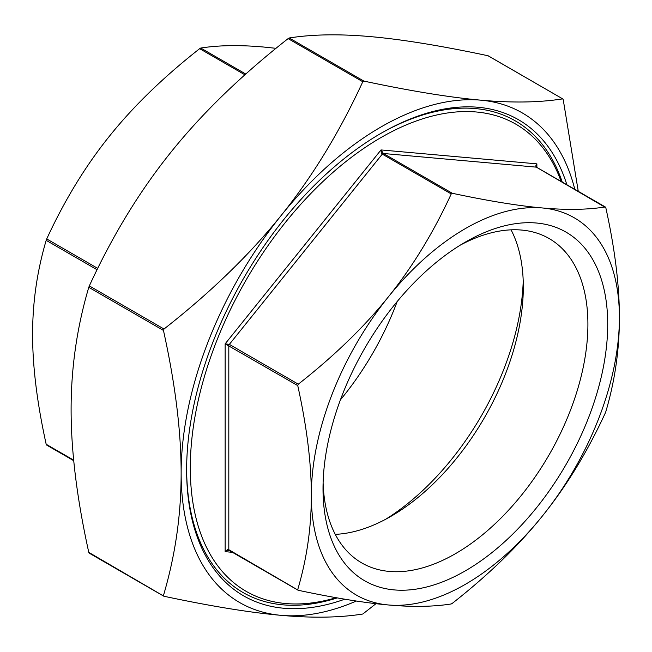 <?xml version="1.0" encoding="UTF-8"?>
<svg xmlns="http://www.w3.org/2000/svg" width="652" height="652" viewBox="0 0 652 652"><rect width="100%" height="100%" fill="white"/><g stroke="black" fill="none" stroke-linecap="round" stroke-linejoin="round"><path stroke-width="0.98" d="M375.984 603.687L362.789 614.021C339.545 617.713 312.308 618.153 281.077 615.341A282.675 163.204 120 0 0 356.351 601.038M574.787 189.292A282.675 163.204 120 0 0 480.956 100.18A282.675 163.204 120 0 0 281.077 215.584A282.675 163.204 120 0 0 181.134 473.156C181.174 431.6 175.282 384.02 163.465 330.442L164.011 329.024C210.906 292.218 249.92 254.41 281.077 215.584C312.308 176.806 339.545 132.185 362.789 81.736L363.889 81.101C410.784 91.06 449.798 97.417 480.956 100.18C512.187 102.992 539.424 102.551 562.668 98.859L563.222 99.642L578.259 191.297M488.275 55.844L562.668 98.859L487.989 55.738C441.094 45.779 402.08 39.422 370.931 36.659C339.692 33.847 312.455 34.287 289.211 37.979L288.111 38.615C241.216 75.42 202.201 113.236 171.052 152.055C139.813 190.84 112.576 235.453 89.332 285.902L88.778 287.32C76.96 327.255 71.068 368.03 71.109 409.635C71.068 451.2 76.96 498.772 88.778 552.358L89.161 553.108L163.725 596.156M164.011 596.262L163.465 595.48C175.282 555.545 181.174 514.77 181.134 473.156A282.675 163.204 120 0 0 281.077 615.341C249.92 612.578 210.906 606.221 164.011 596.262L88.778 552.358M536.14 166.61L536.881 163.856L535.708 165.999L536.335 167.148L605.822 207.735C614.917 249.023 619.441 285.625 619.4 317.532A217.841 125.771 120 0 0 542.382 207.964A217.841 125.771 120 0 0 388.347 296.888A217.841 125.771 120 0 0 311.33 495.39A217.841 125.771 120 0 0 388.347 604.966A217.841 125.771 120 0 0 542.382 516.034C518.479 545.846 488.462 574.942 452.341 603.32L451.241 603.956C433.303 606.792 412.341 607.126 388.347 604.966C364.444 602.847 334.427 597.957 298.306 590.296L297.752 589.514C306.847 558.723 311.371 527.346 311.33 495.39C311.371 463.482 306.847 426.889 297.752 385.601L298.306 384.183C334.427 355.805 364.444 326.709 388.347 296.888C412.341 267.124 433.303 232.805 451.241 193.929L452.341 193.294C488.462 200.955 518.479 205.845 542.382 207.964C566.376 210.123 587.338 209.789 605.276 206.953L536.555 167.222A1.557 0.896 -60 0 1 536.735 167.385M605.276 413.066C587.338 451.942 566.376 486.262 542.382 516.034A217.841 125.771 120 0 0 619.4 317.532C619.441 349.488 614.917 380.858 605.822 411.648L605.276 413.066M383.4 153.489L381.012 149.936L381.273 152.78L382.3 154.125M298.306 384.183L229.357 344.378L225.144 343.84L297.752 385.601M298.306 590.296L228.811 549.709L227.271 549.709L225.144 551.665L227.695 550.321L229.039 550.353M276.016 48.313L263.652 47.034C239.659 44.874 218.697 45.208 200.759 48.044L199.659 48.68C163.538 77.058 133.521 106.154 109.617 135.966C85.624 165.738 64.662 200.058 46.724 238.934L46.178 240.352C37.082 271.142 32.559 302.512 32.6 334.468C32.559 366.375 37.082 402.977 46.178 444.265L46.561 445.014L73.741 460.703M561.136 181.403A269.708 155.714 120 0 0 349.236 158.974A269.708 155.714 120 0 0 190.302 467.867A269.708 155.714 120 0 0 336.147 597.697M460.32 245.111A187.303 108.142 -60 0 1 549.114 238.534A187.303 108.142 -60 0 1 587.908 324.28A187.303 108.142 -60 0 1 506.148 512.774A187.303 108.142 -60 0 1 361.811 562.953A187.303 108.142 -60 0 1 323.107 482.773M607.713 324.28A201.305 116.227 120 0 0 465.365 242.096A201.305 116.227 120 0 0 323.017 488.641A201.305 116.227 120 0 0 465.365 570.834A201.305 116.227 120 0 0 607.713 324.28M335.258 534.355A187.303 108.142 120 0 0 390.866 516.384A187.303 108.142 120 0 0 523.312 286.986A187.303 108.142 120 0 0 511.07 229.838M380.092 133.847A272.3 157.213 -60 0 1 562.22 182.03M337.271 597.9A272.3 157.213 -60 0 1 186.635 468.918M344.794 599.188A274.891 158.713 -60 0 1 186.635 469.986A274.891 158.713 -60 0 1 381.012 133.318A274.891 158.713 -60 0 1 566.865 184.72M523.214 281.045A202.275 116.79 -60 0 1 385.674 519.261M397.182 301.542A202.275 116.79 -60 0 1 340.409 399.872M363.889 81.101L289.211 37.979M288.111 38.615L362.789 81.736M164.011 329.024L89.332 285.902M88.778 287.32L163.465 330.442M536.881 167.466L536.881 163.856L381.012 149.936L225.144 343.84L225.144 551.665L232.414 552.317M452.341 193.294L383.392 153.489L536.335 167.148A1.557 0.896 -60 0 1 536.555 167.222L536.123 166.301M383.392 153.489A1.557 0.896 120 0 0 382.292 154.125L451.241 193.929M298.013 590.19L229.137 550.418A1.557 0.896 120 0 1 228.811 549.709L228.811 345.796A1.557 0.896 120 0 1 229.357 344.378L382.292 154.125M228.632 550.272L229.137 550.418A1.557 0.896 120 0 0 229.365 550.492M199.659 48.68L244.94 74.825M245.804 74.051L200.759 48.044M46.178 240.352L97.066 269.732M97.727 268.38L46.724 238.934M73.684 460.149L46.178 444.265"/></g></svg>
